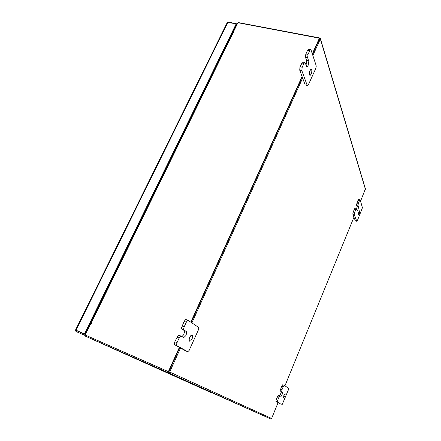 <?xml version="1.0" encoding="UTF-8"?>
<svg xmlns="http://www.w3.org/2000/svg" width="441" height="441" viewBox="0 0 441 441"><rect width="100%" height="100%" fill="white"/><g stroke="black" fill="none" stroke-linecap="round" stroke-linejoin="round"><path stroke-width="0.66" d="M358.395 214.442L358.731 212.187L359.718 210.71L359.514 213.135L358.913 214.348L358.395 214.442M353.164 212.088L354.619 212.512L354.272 214.513L352.817 214.083L353.098 212.248L354.735 208.593L356.4 208.924L355.722 209.817L354.266 209.392M356.791 221.266L355.27 220.726L356.824 221.272L357.304 220.715L362.469 207.761L360.192 199.944L359.443 200.738L357.987 200.324L358.616 199.448L360.104 199.867M356.89 203.003L358.346 203.417L357.993 205.423L356.504 204.723L357.987 200.324M356.4 208.924L357.116 210.622L357.849 209.85L358.527 207.309L357.993 205.423M356.537 209.144L357.089 206.818L356.543 205.004M309.499 74.805L309.747 71.282L310.613 69.601L311.329 69.27L311.892 70.604L311.495 73.316L310.392 75.207L309.869 75.306L309.499 74.805M300.095 66.8L302.201 67.247L301.809 70.582L299.704 70.13L299.996 67.032L302.405 62.137L304.935 62.424L303.937 63.427L301.831 62.986M307.504 85.664L305.128 84.837L307.564 85.675L308.281 85.052L315.8 68.355L316.203 66.608L316.114 65.378L311.026 49.894L310.458 49.69L309.764 50.61L307.658 50.191L308.496 49.221L310.729 49.635M305.938 53.967L308.044 54.392L307.642 57.738L305.536 57.308L305.415 56.266L305.845 54.193L307.658 50.191M304.935 62.424L306.693 66.464L307.355 66.437L308.072 65.511L308.865 61.746L307.642 57.738M309.825 71.051L309.373 73.112M306.048 64.954L306.782 61.255L305.536 57.308M283.546 397.876L283.85 395.566L285.195 393.785L284.903 396.112L283.546 397.876M276.226 399.563L277.709 400.196L277.466 402.021L275.912 401.293L276.154 399.739L278.216 395.257L280.002 395.742L278.977 397.104L277.494 396.47M277.466 402.021L280.493 403.906L282.257 404.391L288.309 390.065L288.596 388.317L284.274 385.379L283.243 386.696L281.76 386.073L282.67 384.756L284.236 385.362M280.498 389.144L281.981 389.767L281.738 391.602L280.14 390.599L281.76 386.073M278.536 395.119L280.972 396.327L281.496 396.029L282.786 392.815L282.648 392.176L281.738 391.602M279.759 395.643L281.297 392.38L281.259 391.658L280.255 390.974M189.536 341.191L189.09 340.105L189.669 337.497L190.749 335.739L192.204 335.017L192.734 336.163L192.149 338.765L190.672 340.904L189.536 341.191M174.829 341.792L176.984 342.69L176.494 344.57L176.874 345.672L174.531 344.581L174.708 342.062L177.982 335.607L178.859 335.21L181.058 336.103M185.49 350.777L187.761 351.67L189.062 350.523L198.263 330.16L198.737 328.374L198.422 327.288L188.268 320.42L187.276 320.761L186.295 322.2L184.145 321.335L185.711 319.538L188.131 320.381M182.028 325.982L184.184 326.853L183.693 328.727L184.057 329.857L181.802 328.898L181.543 327.85L184.145 321.335M176.984 342.69L179.244 337.729L180.292 336.362L181.152 336.136L183.803 337.574L185.771 335.695L186.565 333.628L186.62 331.864L184.057 329.857M190.617 335.888L189.112 339.498M181.957 336.621L183.693 334.725L184.564 331.775L184.305 330.568L181.907 328.98M237.049 23.908L228.576 22.056L227.832 22.226M85.168 334.383L75.549 330.022L75.984 331.461L76.508 330.64L83.492 333.716L83.062 334.592L84.865 335.403M75.714 330.105L76.508 330.64M227.335 22.408L236.222 23.825L84.424 333.914L76.012 330.215L227.92 22.237M312.333 53.83L319.416 38.185L319.587 38.742L312.509 54.37L319.532 38.78M312.884 55.516L320.348 39.029L320.348 38.373L319.835 37.992L238.537 22.574L237.379 23.235L232.997 32.187L233.482 32.281M320.409 38.565L365.435 188.886L360.573 201.09M278.106 402.567L271.601 418.459L270.697 418.922L85.367 336.147L211.889 392.92M90.78 323.562L90.515 323.446L84.997 334.73L85.267 336.097L168.297 372.761L169.024 372.7L169.669 372.044L180.54 348.021M85.797 335.27L168.611 371.774M232.721 32.579L233.89 32.425L233.361 32.028L233.565 32.452M168.831 371.675L179.746 347.574L168.754 371.84L85.19 334.995L90.94 323.242L91.734 323.325L90.796 322.669L91.756 323.148M358.346 203.417L359.443 200.738M354.619 212.512L355.722 209.817M356.692 221.15L354.272 214.513M355.27 220.726L352.817 214.083M308.044 54.392L309.764 50.61M302.201 67.247L303.937 63.427M307.168 85.289L301.809 70.582M305.128 84.837L299.704 70.13M281.981 389.767L283.243 386.696M277.709 400.196L278.977 397.104M280.487 403.901L275.983 401.382M184.184 326.853L186.295 322.2M187.486 351.615L176.874 345.672M185.402 350.738L174.724 344.768M228.631 22.067L228.493 22.348M236.707 24.602L236.927 23.649M76.073 331.511L83.062 334.592M83.492 333.716L85.13 334.46M76.497 330.43L84.898 334.129L236.475 24.371L236.222 23.825M84.898 334.129L84.424 333.914M90.041 323.628L90.361 323.766M191.912 322.884L302.653 78.129M353.974 217.209L284.952 385.836M191.157 322.371L302.25 77.032L191.157 322.371M229.877 37.849L230.009 38.119M89.341 325.855L89.021 325.706M89.352 325.827L89.038 325.678M91.629 323.44L90.394 322.906L91.651 323.424M319.416 38.185L237.92 22.706L233.361 32.028M85.19 334.995L168.363 371.658L179.366 347.365M190.799 322.128L302.057 76.514M168.754 371.84L168.363 371.658M357.034 206.432L358.478 206.851M306.633 60.489L308.722 60.913M281.171 391.553L282.648 392.176M179.123 337.982L176.968 337.089M184.095 330.364L186.229 331.23M232.627 32.237L232.754 32.507M232.931 32.402L232.738 32M90.328 323.832L90.014 323.677M168.181 372.722L270.614 418.889M169.669 372.044L271.601 418.459M365.407 189.272L320.348 39.029M89.942 323.832L90.256 323.986M233.317 32.402L91.281 322.862M284.258 385.373L282.78 384.756M181.124 336.13L178.974 335.243M188.235 320.409L186.085 319.549M187.53 351.637L185.446 350.76M227.363 22.353L75.549 330.022M90.802 322.669L232.743 32.524"/></g></svg>
